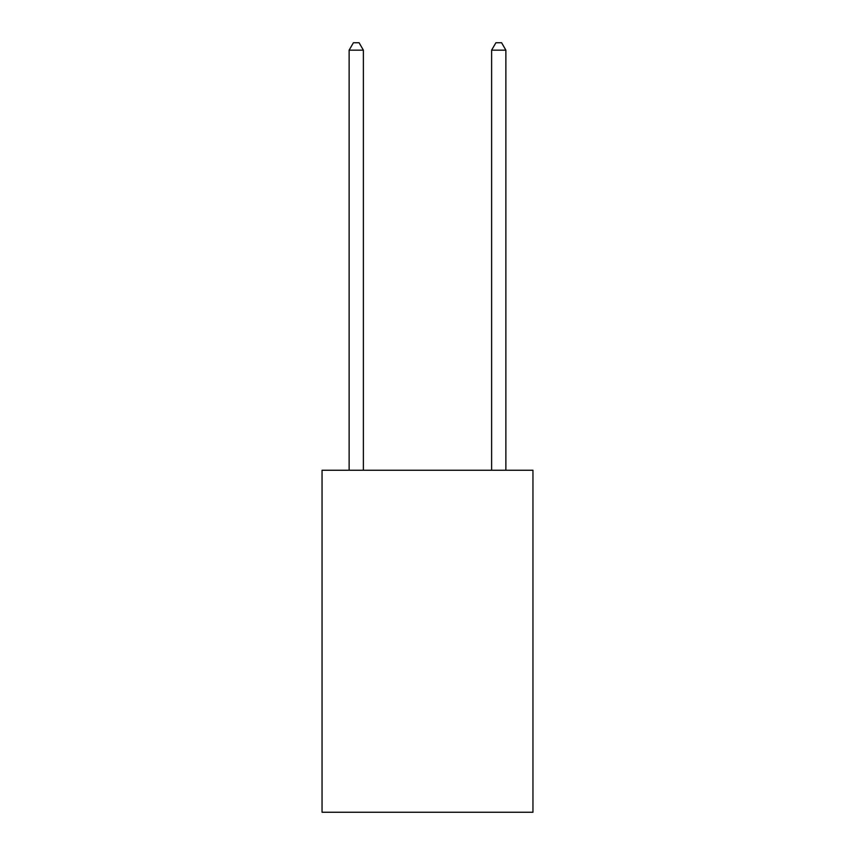 <?xml version="1.0" encoding="UTF-8"?>
<svg xmlns="http://www.w3.org/2000/svg" width="855" height="855" viewBox="0 0 855 855"><rect width="100%" height="100%" fill="white"/><g stroke="black" fill="none" stroke-linecap="round" stroke-linejoin="round"><path stroke-width="1.28" d="M532.954 470.25L532.954 812.25L322.046 812.25L322.046 470.25L532.954 470.25M363.375 470.25L363.375 50.156L349.129 50.156L349.129 470.25M349.129 50.156L353.404 42.75L359.1 42.75L363.375 50.156M505.871 470.25L505.871 50.156L491.625 50.156L491.625 470.25M491.625 50.156L495.9 42.75L501.596 42.75L505.871 50.156"/></g></svg>
